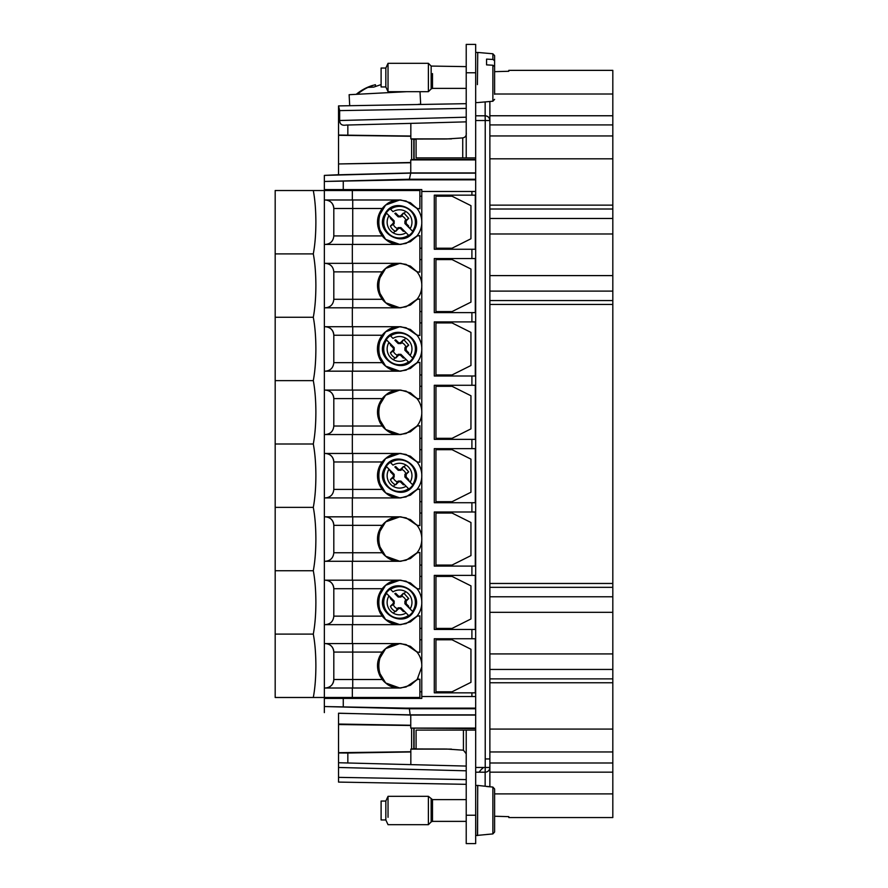 <?xml version="1.0" encoding="UTF-8"?>
<svg xmlns="http://www.w3.org/2000/svg" width="888" height="888" viewBox="0 0 888 888"><rect width="100%" height="100%" fill="white"/><g stroke="black" fill="none" stroke-linecap="round" stroke-linejoin="round"><path stroke-width="1.33" d="M466.222 753.801L463.425 750.194L446.375 749.017L416.095 748.95L416.095 730.103L466.222 730.103L466.222 843.6L475.679 843.6L466.222 843.6M466.222 730.103L475.679 730.103L475.679 708.136L406.193 708.136L324.353 706.537L409.379 708.768L406.193 708.136M466.222 815.228L475.679 815.228L475.679 730.103M475.679 815.228L475.679 843.6M483.683 767.465A18.914 18.914 0 0 0 479.109 772.194M494.605 816.25L508.791 816.638L508.791 817.548L508.791 816.638L494.605 816.25M489.876 786.801L489.876 767.465A4.729 4.729 0 0 1 485.148 772.194L475.679 772.194M489.876 762.992L489.876 751.958L612.82 751.958L612.82 762.992L489.876 762.992L489.876 767.465A4.729 4.729 0 0 1 485.148 772.194L485.225 767.465L475.679 767.465M466.222 132.59C466.622 135.587 465.456 137.363 462.726 137.906L446.375 138.983L416.095 139.05L416.095 157.898L475.679 157.898L475.679 708.136M475.679 785.436L477.578 785.436L477.677 786.735L477.578 835.553M494.605 788.977L492.873 787.068L494.605 788.977L494.605 832.012L492.873 833.921L475.679 835.553M466.222 784.326L338.539 782.095L466.222 784.326L338.539 782.095L338.539 777.366L338.539 782.095L466.222 784.326M466.222 779.597L338.539 777.366L338.539 762.737L338.539 767.465L466.222 770.806M338.539 777.366L338.539 782.095M338.539 762.737L338.539 752.957L347.841 753.024L347.841 762.981L338.539 762.737L466.222 766.078M451.481 749.117L410.833 749.117L410.833 764.624M416.095 748.651L410.833 749.117M475.679 728.093L410.756 728.093L475.679 728.582M414.074 728.582L414.074 748.651M338.539 751.825L338.539 713.208L410.756 715.051L475.679 715.051M475.679 714.851L410.145 714.851L410.756 715.051L410.756 728.093M475.679 708.768L409.379 708.768L410.145 714.851L338.539 713.275M612.82 762.992L612.82 817.548L508.791 817.548M475.679 179.853L406.193 179.853L343.268 181.085L343.268 189.577L421.778 189.577L421.778 696.525L475.679 696.525L475.679 692.84L471.905 692.84L471.905 696.525M471.905 692.84L434.288 692.84L434.288 638.738L475.679 638.738L475.679 629.47L434.288 629.47L434.288 575.369L475.679 575.369L475.679 566.1L434.288 566.1L434.288 511.999L475.679 511.999L475.679 502.73L434.288 502.73L434.288 448.64L475.679 448.64L475.679 439.36L434.288 439.36L434.288 385.27L475.679 385.27L475.679 376.001L434.288 376.001L434.288 321.9L475.679 321.9L475.679 312.632L434.288 312.632L434.288 258.53L475.679 258.53L475.679 249.262L434.288 249.262L434.288 195.16L475.679 195.16L475.679 191.475L421.778 191.475M475.679 44.4L466.222 44.4L475.679 44.4L475.679 157.898M475.679 115.806L485.148 115.806C488.012 116.084 489.588 117.66 489.876 120.535L489.876 101.498M475.679 120.535L485.225 120.535L485.225 767.465L489.876 767.465L489.876 120.535A4.729 4.729 0 0 0 485.148 115.806L485.225 120.535L489.876 120.535M421.778 696.525L421.778 698.423L324.353 698.423L324.353 712.609M475.291 638.738L475.291 692.84M475.291 195.16L475.291 249.262M475.291 258.53L475.291 312.632M475.291 321.9L475.291 376.001M475.291 385.27L475.291 439.36M475.291 448.64L475.291 502.73M475.291 511.999L475.291 566.1M475.291 575.369L475.291 629.47M410.756 725.252L338.539 724.042L338.539 752.957M347.841 753.024L410.833 751.958M612.82 70.363L508.791 70.363L508.791 71.273L494.605 71.662L508.791 71.273L508.791 70.363L612.82 70.363L612.82 218.481L489.876 218.481M489.876 233.988L612.82 233.988L612.82 218.481M612.82 233.988L612.82 275.602L489.876 275.602M489.876 587.334L612.82 587.334L612.82 275.602M612.82 587.334L612.82 596.792L489.876 596.792M489.876 612.309L612.82 612.309L612.82 596.792M612.82 612.309L612.82 653.923L489.876 653.923M612.82 751.958L612.82 653.923M489.876 751.958L489.876 682.772L612.82 682.772M612.82 124.908L489.876 124.908L489.876 115.762L612.82 115.762M343.268 189.577L324.353 189.577L324.353 181.463L343.268 181.085M475.679 179.232L409.379 179.232L406.193 179.853M475.679 172.949L410.756 172.949L409.379 179.232L324.353 181.463L324.353 175.391L410.145 173.149L475.679 173.149M421.778 666.921L421.778 664.657A22.156 22.156 0 0 1 421.778 666.921L417.127 679.564L406.094 686.99L399.644 687.956L385.647 682.961L377.933 670.262M421.778 603.551L421.778 601.287A22.156 22.156 0 0 1 416.983 616.216L406.094 623.62L399.644 624.586L385.647 619.591L377.933 606.893M421.778 540.182L421.778 537.917A22.156 22.156 0 0 1 416.983 552.847L406.094 560.25L399.644 561.216L385.647 556.221L377.933 543.523M421.778 476.823L421.778 474.547A22.156 22.156 0 0 1 416.983 489.477L406.094 496.892L399.644 497.846L385.647 492.862L377.933 480.153M421.778 413.453L421.778 411.177A22.156 22.156 0 0 1 416.983 426.107L406.094 433.522L399.644 434.476L385.647 429.492L377.933 416.783M421.778 350.083L421.778 347.819A22.156 22.156 0 0 1 416.983 362.748L406.094 370.152L399.644 371.106L385.647 366.122L377.933 353.413M421.778 286.713L421.778 284.449A22.156 22.156 0 0 1 416.983 299.378L406.094 306.782L399.644 307.736L385.647 302.753L377.933 290.043M421.778 223.343L421.778 221.079A22.156 22.156 0 0 1 416.983 236.008L406.094 243.412L399.644 244.367L385.647 239.383L377.933 226.673M410.756 162.748L338.539 163.958L338.539 174.792L410.756 172.949L410.756 159.907L414.074 159.418L414.074 139.349L416.095 139.349M475.679 159.907L410.756 159.907M475.679 159.418L414.074 159.418M451.47 138.883L410.833 138.883L410.833 136.042L338.539 135.043L338.539 163.459L338.539 111.078M414.074 139.349L410.833 138.883M466.222 121.856L410.833 123.377L410.833 136.042M413.309 104.606L338.539 105.905L339.649 110.612L339.649 120.513C339.815 124.242 341.969 125.763 346.12 125.064L347.841 125.019L347.841 134.976M466.222 44.4L466.222 72.772L475.679 72.772M466.222 157.898L466.222 72.772M477.411 84.626L477.744 52.448L477.411 84.626M437.518 638.738L437.518 639.782M437.518 691.796L437.518 692.84M437.518 575.369L437.518 576.412M437.518 628.427L437.518 629.47M437.518 511.999L437.518 513.042M437.518 565.068L437.518 566.1M437.518 448.64L437.518 449.672M437.518 501.698L437.518 502.73M437.518 385.27L437.518 386.302M437.518 438.328L437.518 439.36M437.518 374.958L437.518 376.001M437.518 321.9L437.518 322.932M437.518 311.588L437.518 312.632M437.518 258.53L437.518 259.574M437.518 195.16L437.518 196.204M437.518 248.218L437.518 249.262M466.222 103.674L338.539 105.905L349.706 105.716L349.128 94.705L406.66 91.686M338.539 125.264L338.539 120.535M494.605 807.658L494.605 832.012L492.873 833.921L492.873 787.068L477.744 785.436L477.411 835.553M492.873 787.068L486.557 786.513M492.873 833.921L486.557 834.487M338.539 752.691L410.833 751.736M410.756 725.496L338.539 724.541M338.539 174.725L324.353 175.391M419.88 628.427L421.778 628.427M418.126 614.651L416.461 616.849M377.922 598.013L385.625 585.27L399.644 580.264L406.094 581.218L416.983 588.622A22.156 22.156 0 0 1 421.778 601.287M418.126 590.198L416.461 587.989M419.88 576.412L421.778 576.412M324.375 624.653L324.364 561.283L400.81 561.283L410.423 558.53L417.127 552.836L419.88 552.469L419.88 589.01L416.983 588.622L410.423 582.95L400.81 580.197L352.736 580.197L352.736 588.711L382.24 588.711C376.701 596.414 376.024 604.528 380.197 613.042L382.24 616.139C386.591 621.378 392.041 624.209 398.612 624.653L398.523 624.641M419.88 565.068L421.778 565.068M418.126 551.282L416.461 553.479M377.922 534.643L385.625 521.9L399.644 516.894L406.094 517.848L416.983 525.252A22.156 22.156 0 0 1 421.778 537.917M418.126 526.828L416.461 524.63M419.88 513.042L421.778 513.042M352.736 516.827L324.364 516.827L324.364 497.913L400.81 497.913L410.423 495.16L417.127 489.466L419.88 489.099L419.88 525.641L416.983 525.252L410.423 519.58L400.81 516.827L352.736 516.827L352.736 525.341L382.24 525.341C376.701 533.044 376.024 541.158 380.197 549.672A22.156 22.156 0 0 1 380.197 549.672L382.24 552.769C386.58 558.008 392.041 560.839 398.612 561.283L398.634 561.283M419.88 501.698L421.778 501.698M418.126 487.912L416.461 490.109M377.922 471.273L385.625 458.53L399.644 453.524L406.094 454.478L416.983 461.893A22.156 22.156 0 0 1 421.778 474.547M418.126 463.458L416.461 461.261M419.88 449.672L421.778 449.672M324.375 497.913L324.364 434.543L400.81 434.543L410.423 431.79L417.127 426.096L419.88 425.729L419.88 462.271L416.983 461.893L410.423 456.21L400.81 453.457L352.736 453.457L352.736 461.971L382.24 461.971C376.701 469.674 376.024 477.788 380.197 486.313L382.24 489.399C386.591 494.638 392.041 497.469 398.612 497.913L398.612 497.913M419.88 438.328L421.778 438.328M418.126 424.542L416.461 426.751M377.922 407.903L385.625 395.16L399.644 390.154L406.094 391.109L416.983 398.523A22.156 22.156 0 0 1 421.778 411.177M418.126 400.088L416.461 397.891M419.88 386.302L421.778 386.302M352.736 390.087L324.364 390.087L324.364 371.173L400.81 371.173L410.423 368.42L417.127 362.726L419.88 362.36L419.88 398.901L416.983 398.523L410.423 392.84L400.81 390.087L352.736 390.087L352.736 398.601L382.24 398.601C376.701 406.304 376.024 414.419 380.197 422.943L382.24 426.029C386.58 431.268 392.041 434.11 398.612 434.543L398.612 434.543M419.88 374.958L421.778 374.958M418.126 361.172L416.461 363.381M377.922 344.533L385.625 331.79L399.644 326.784L406.094 327.75L416.983 335.153A22.156 22.156 0 0 1 421.778 347.819M418.126 336.719L416.461 334.521M419.88 322.932L421.778 322.932M352.736 326.717L324.364 326.717L324.364 307.803L400.81 307.803L410.423 305.05L417.127 299.356L419.88 298.99L419.88 335.531L416.983 335.153L410.423 329.47L400.81 326.717L352.736 326.717L352.736 335.231L382.24 335.231C376.701 342.935 376.024 351.049 380.197 359.573L382.24 362.659C386.591 367.898 392.041 370.74 398.612 371.173L398.612 371.173M419.88 311.588L421.778 311.588M418.126 297.802L416.461 300.011M377.922 281.163L385.625 268.42L399.644 263.414L406.094 264.38L416.983 271.784A22.156 22.156 0 0 1 421.778 284.449M418.126 273.36L416.461 271.151M419.88 259.574L421.778 259.574M352.336 244.433L352.336 263.348L324.364 263.348L324.364 244.433L400.81 244.433L410.423 241.68L417.127 235.986L419.88 235.62L419.88 272.161L416.983 271.784L410.423 266.111L400.81 263.348L352.736 263.348L352.736 271.861L382.24 271.861C376.701 279.576 376.024 287.679 380.197 296.204L382.24 299.289C386.591 304.529 392.041 307.37 398.612 307.803L398.612 307.803M419.88 248.218L421.778 248.218M418.126 234.432L416.461 236.641M377.922 217.793L385.625 205.05L399.644 200.044L406.094 201.01L416.983 208.414A22.156 22.156 0 0 1 421.778 221.079M418.126 209.99L416.461 207.781M419.88 196.204L421.778 196.204M313.298 190.52C314.974 199.345 315.839 209.912 315.884 222.211C315.839 234.51 314.974 245.077 313.298 253.89L275.18 253.89L275.18 190.52L419.88 190.52L419.88 208.791L416.983 208.414L410.423 202.742L400.81 199.989L352.736 199.989L352.736 235.919L382.24 235.919C386.524 241.136 391.985 243.967 398.612 244.433L398.612 244.433M419.88 691.796L421.778 691.796M418.115 678.032L416.461 680.219M377.922 661.371L385.625 648.64L399.644 643.634L406.094 644.588L416.983 651.992A22.156 22.156 0 0 1 421.778 664.657M418.126 653.568L416.461 651.359M419.88 639.782L421.778 639.782M352.736 643.567L324.364 643.567L324.364 624.653L400.81 624.653L410.423 621.889L417.127 616.194L419.88 615.839L419.88 652.38L416.983 651.992L410.423 646.32L400.81 643.567L352.736 643.567L352.736 652.081L382.24 652.081C376.701 659.784 376.024 667.898 380.197 676.412L382.24 679.509C386.524 684.715 391.985 687.545 398.612 688.011L398.612 688.011M333.81 189.577L333.81 190.52L333.81 189.577M410.833 123.377L347.841 125.019M333.81 697.48L333.81 698.423L333.81 697.48M435.964 639.782L435.964 691.796L452.036 691.796L470.951 682.339L470.951 649.239L452.036 639.782L435.964 639.782M435.964 576.412L435.964 628.427L452.036 628.427L470.951 618.969L470.951 585.869L452.036 576.412L435.964 576.412M435.964 513.042L435.964 565.068L452.036 565.068L470.951 555.599L470.951 522.499L452.036 513.042L435.964 513.042M435.964 449.672L435.964 501.698L452.036 501.698L470.951 492.241L470.951 459.129L452.036 449.672L435.964 449.672M435.964 386.302L435.964 438.328L452.036 438.328L470.951 428.871L470.951 395.759L452.036 386.302L435.964 386.302M435.964 322.932L435.964 374.958L452.036 374.958L470.951 365.501L470.951 332.401L452.036 322.932L435.964 322.932M435.964 259.574L435.964 311.588L452.036 311.588L470.951 302.131L470.951 269.031L452.036 259.574L435.964 259.574M435.964 196.204L435.964 248.218L452.036 248.218L470.951 238.761L470.951 205.661L452.036 196.204L435.964 196.204M399.644 624.586A22.156 22.156 0 0 1 393.939 623.831C389.199 622.532 385.303 619.968 382.24 616.139L352.736 616.139L352.736 588.711L333.81 588.711A8.514 8.514 0 0 0 325.308 580.197C330.469 580.697 333.311 583.538 333.81 588.711L333.81 616.139L333.81 588.711M399.644 580.264L393.939 581.007C389.199 582.306 385.303 584.881 382.24 588.711C386.58 583.471 392.041 580.63 398.612 580.197L398.523 580.208M400.299 624.586C371.717 625.94 371.717 578.898 400.299 580.264M384.826 594.383C373.526 612.92 404.861 629.858 414.185 610.422C425.408 592.074 394.372 574.936 384.826 594.383M393.939 560.461C389.199 559.163 385.303 556.598 382.24 552.769A22.156 22.156 0 0 0 399.644 561.216A22.156 22.156 0 0 1 393.939 560.461M382.229 525.341A22.156 22.156 0 0 1 399.644 516.894L393.939 517.637C389.199 518.947 385.303 521.511 382.24 525.341C386.58 520.102 392.041 517.26 398.612 516.827L398.523 516.838M400.299 561.216C371.717 562.57 371.717 515.528 400.299 516.894M399.644 497.846A22.156 22.156 0 0 1 393.939 497.102C389.199 495.793 385.303 493.229 382.24 489.399L382.273 489.455M399.644 453.524L393.939 454.268C389.199 455.577 385.303 458.141 382.24 461.971C386.591 456.732 392.041 453.89 398.612 453.457L398.523 453.468M400.299 497.846C371.717 499.2 371.717 452.17 400.299 453.524M384.826 467.643C373.526 486.18 404.861 503.119 414.185 483.683C425.408 465.334 394.372 448.207 384.826 467.643M399.644 434.476A22.156 22.156 0 0 1 393.939 433.733C389.199 432.423 385.303 429.859 382.24 426.029A22.156 22.156 0 0 0 399.6 434.476M382.229 398.601A22.156 22.156 0 0 1 399.644 390.154L393.939 390.898C389.199 392.207 385.303 394.772 382.24 398.601C386.58 393.362 392.041 390.531 398.612 390.087L398.523 390.098M400.299 434.476C371.717 435.83 371.717 388.8 400.299 390.154M399.644 371.106A22.156 22.156 0 0 1 393.939 370.363C389.199 369.053 385.303 366.489 382.24 362.659L382.273 362.715M393.939 370.363A22.156 22.156 0 0 1 399.644 326.784L393.939 327.539C389.199 328.838 385.303 331.402 382.24 335.231C386.58 329.992 392.041 327.161 398.612 326.717L398.523 326.729M400.299 371.106C371.717 372.472 371.717 325.43 400.299 326.784M384.826 340.903C373.526 359.44 404.861 376.39 414.185 356.943C425.408 338.594 394.372 321.467 384.826 340.903M399.644 307.736A22.156 22.156 0 0 1 393.939 306.993C389.199 305.694 385.303 303.119 382.24 299.289L382.273 299.345M399.644 263.414L393.939 264.169C389.199 265.468 385.303 268.032 382.24 271.861C386.58 266.622 392.041 263.792 398.612 263.348L398.523 263.359M400.299 307.736C371.717 309.102 371.717 262.06 400.299 263.414M382.229 235.919A22.156 22.156 0 0 0 399.644 244.367A22.156 22.156 0 0 1 393.939 243.623C389.199 242.324 385.303 239.76 382.24 235.919L380.197 232.834C376.024 224.32 376.701 216.206 382.24 208.491C386.524 203.285 391.985 200.455 398.612 199.989M393.939 200.799C389.199 202.098 385.303 204.662 382.24 208.491A22.156 22.156 0 0 1 399.644 200.044L393.939 200.799M400.299 244.367C371.717 245.732 371.717 198.69 400.299 200.044M384.826 214.163C373.526 232.7 404.861 249.65 414.185 230.214C425.408 211.866 394.372 194.727 384.826 214.163M419.88 679.209L419.88 697.48L352.336 697.48L352.336 688.011L400.81 688.011L410.423 685.259L417.127 679.564L419.88 679.209M399.644 687.956A22.156 22.156 0 0 1 393.939 687.201C389.199 685.902 385.303 683.338 382.24 679.509L352.736 679.509L352.736 652.081L333.81 652.081A8.514 8.514 0 0 0 325.308 643.567C330.469 644.066 333.311 646.908 333.81 652.081L333.81 679.509L333.81 652.081M399.644 643.634L393.939 644.377C389.199 645.676 385.303 648.24 382.24 652.081C386.524 646.864 391.985 644.033 398.612 643.567M400.299 687.956C371.717 689.31 371.717 642.268 400.299 643.634M410.756 162.504L338.539 163.958M338.539 105.916L338.539 135.043L338.539 105.916M410.833 136.264L338.539 135.309M494.605 94.306L494.605 66.467L492.873 65.235L486.557 64.88L486.557 59.108L492.873 59.463L492.873 53.768L477.744 52.448M313.298 253.89C314.974 262.715 315.839 273.282 315.884 285.581C315.839 297.88 314.974 308.436 313.298 317.26C314.974 326.085 315.839 336.652 315.884 348.951C315.839 361.25 314.974 371.806 313.298 380.63C314.974 389.455 315.839 400.011 315.884 412.321C315.839 424.619 314.974 435.176 313.298 444C314.974 452.825 315.839 463.381 315.884 475.679C315.839 487.989 314.974 498.545 313.298 507.37C314.974 516.194 315.839 526.751 315.884 539.049C315.839 551.348 314.974 561.915 313.298 570.74C314.974 579.564 315.839 590.12 315.884 602.419C315.839 614.718 314.974 625.285 313.298 634.11C314.974 642.923 315.839 653.49 315.884 665.789C315.839 678.088 314.974 688.655 313.298 697.48L352.336 697.48M313.298 697.48L275.18 697.48L275.18 253.89M397.646 263.436L398.401 263.37M397.646 326.795L398.401 326.74M397.646 390.165L398.401 390.11M397.646 453.535L398.401 453.479M397.646 516.905L398.401 516.838M397.646 580.275L398.401 580.208M397.646 624.564L398.401 624.63M412.865 611.721L412.865 611.721A16.239 16.239 0 0 1 408.846 615.739L406.082 612.975A12.41 12.41 0 0 1 389 595.881L390.809 597.702A9.923 9.923 0 0 0 390.398 598.568L393.329 600.255A6.582 6.582 0 0 0 393.329 600.255L386.236 593.117A16.239 16.239 0 0 1 390.243 589.11L393.007 591.874A12.41 12.41 0 0 1 410.101 608.957L405.761 604.617A6.582 6.582 0 0 0 405.772 604.584L404.917 603.773L404.917 601.076L405.772 600.255A6.582 6.582 0 0 0 401.72 596.203L403.396 593.273A9.923 9.923 0 0 1 404.306 593.706L405.494 591.53M324.364 580.197L352.736 580.197M390.542 462.67A15.829 15.829 0 0 1 412.565 484.693L412.865 484.981A16.239 16.239 0 0 1 408.846 488.999L406.082 486.236A12.41 12.41 0 0 1 389 469.153L390.809 470.962A9.923 9.923 0 0 0 390.398 471.828L393.329 473.515A6.582 6.582 0 0 1 393.34 473.482L386.236 466.378A16.239 16.239 0 0 1 390.243 462.371L393.007 465.134A12.41 12.41 0 0 1 410.101 482.217L405.761 477.877A6.582 6.582 0 0 0 405.772 477.855L408.702 479.542A9.923 9.923 0 0 1 408.28 480.408L412.865 484.981M324.364 453.457L352.736 453.457M390.542 335.93A15.829 15.829 0 0 1 412.565 357.953L412.865 358.253A16.239 16.239 0 0 1 408.846 362.26L406.082 359.496A12.41 12.41 0 0 1 389 342.413L390.809 344.222A9.923 9.923 0 0 0 390.398 345.099L393.329 346.775A6.582 6.582 0 0 0 393.329 346.775L386.236 339.649A16.239 16.239 0 0 1 390.243 335.631L393.007 338.395A12.41 12.41 0 0 1 410.101 355.489L405.761 351.149A6.582 6.582 0 0 0 405.772 351.115L408.702 352.802A9.923 9.923 0 0 1 408.28 353.668L412.865 358.253M390.542 209.191A15.829 15.829 0 0 1 412.565 231.213L412.865 231.513A16.239 16.239 0 0 1 408.846 235.52L406.082 232.756A12.41 12.41 0 0 1 389 215.673L390.809 217.493A9.923 9.923 0 0 0 390.398 218.359L393.329 220.046A6.582 6.582 0 0 1 393.34 220.013L386.236 212.909A16.239 16.239 0 0 1 390.243 208.891L393.007 211.666A12.41 12.41 0 0 1 410.101 228.749L405.761 224.409A6.582 6.582 0 0 0 405.772 224.375L408.702 226.063A9.923 9.923 0 0 1 408.28 226.928L412.865 231.513M324.364 190.52L324.364 199.989L352.736 199.989M324.364 697.48L324.364 688.011L352.336 688.011M324.375 643.567L324.375 688.011M324.375 516.827L324.375 561.283M324.375 390.087L324.375 434.543M324.375 326.717L324.375 371.173M324.375 263.348L324.375 307.803M324.375 199.989L324.375 244.433M494.605 72.783L494.605 55.655L492.873 53.768M494.605 60.706L492.873 59.463M486.557 64.88L486.557 59.108M494.605 82.229L494.605 76.457M431.224 821.866L428.393 824.686L428.393 796.314L388.034 796.314L388.034 817.304M325.308 624.653C330.469 624.142 333.311 621.3 333.81 616.139C333.311 621.3 330.469 624.142 325.308 624.653M390.542 589.41A15.829 15.829 0 0 1 412.565 611.421L408.28 607.148A9.923 9.923 0 0 0 408.702 606.271L406.204 603.773L404.917 603.773M386.236 593.117L386.535 593.417A15.829 15.829 0 0 0 408.547 615.44M397.38 608.646L395.693 611.577L398.201 609.079L398.201 607.792L397.38 608.646A6.582 6.582 0 0 1 393.329 604.584L394.172 603.773L394.172 601.076L393.329 600.255M398.201 607.792L400.899 607.792L401.72 608.646A6.582 6.582 0 0 0 401.742 608.635L408.846 615.739M398.201 597.047L398.201 595.759L395.693 593.273A9.923 9.923 0 0 0 394.827 593.684L397.347 596.214A6.582 6.582 0 0 1 397.38 596.203L398.201 597.047L400.899 597.047L401.72 596.203M393.007 591.874L390.243 589.11M398.201 609.079A1.887 1.865 0 0 1 400.899 609.079L403.396 611.577A9.923 9.923 0 0 0 404.273 611.155L406.082 612.975M325.308 561.283C330.469 560.772 333.311 557.942 333.81 552.769L333.81 525.341A8.514 8.514 0 0 0 325.308 516.827C330.469 517.327 333.311 520.168 333.81 525.341L333.81 552.769C333.311 557.942 330.469 560.772 325.308 561.283M325.308 497.913C330.469 497.402 333.311 494.572 333.81 489.399L333.81 461.971A8.514 8.514 0 0 0 325.308 453.457C330.469 453.968 333.311 456.798 333.81 461.971L333.81 489.399C333.311 494.572 330.469 497.402 325.308 497.913M386.236 466.378L386.535 466.677A15.829 15.829 0 0 0 408.547 488.7M397.38 481.906L395.693 484.837L398.201 482.339L398.201 481.063L397.38 481.906A6.582 6.582 0 0 1 393.329 477.855L394.172 477.034L394.172 474.336L393.329 473.515M398.201 481.063L400.899 481.063L401.72 481.906A6.582 6.582 0 0 0 401.742 481.895L408.846 488.999M404.917 477.034L404.917 474.336L408.702 471.828L406.204 474.336L406.204 477.034L404.917 477.034L405.772 477.855M405.772 473.515A6.582 6.582 0 0 0 401.72 469.463L403.396 466.533A9.923 9.923 0 0 1 404.306 466.966L405.494 464.79M398.201 470.307L398.201 469.031L395.693 466.533A9.923 9.923 0 0 0 394.827 466.955L397.347 469.475A6.582 6.582 0 0 1 397.38 469.463L398.201 470.307L400.899 470.307L401.72 469.463M393.007 465.134L390.243 462.371M398.201 482.339A1.887 1.865 0 0 1 400.899 482.339L403.396 484.837A9.923 9.923 0 0 0 404.273 484.415L406.082 486.236M325.308 434.543C330.469 434.032 333.311 431.202 333.81 426.029L333.81 398.601A8.514 8.514 0 0 0 325.308 390.087C330.469 390.598 333.311 393.428 333.81 398.601L333.81 426.029C333.311 431.202 330.469 434.032 325.308 434.543M325.308 371.173C330.469 370.673 333.311 367.832 333.81 362.659L333.81 335.231A8.514 8.514 0 0 0 325.308 326.717C330.469 327.228 333.311 330.059 333.81 335.231L333.81 362.659C333.311 367.832 330.469 370.673 325.308 371.173M386.236 339.649L386.535 339.949A15.829 15.829 0 0 0 408.547 361.96M397.38 355.167L395.693 358.097L398.201 355.611L398.201 354.323L397.38 355.167A6.582 6.582 0 0 1 393.329 351.115L394.172 350.294L394.172 347.596L393.329 346.775M398.201 354.323L400.899 354.323L401.72 355.167A6.582 6.582 0 0 0 401.742 355.156L408.846 362.26M404.917 350.294L404.917 347.596L408.702 345.099L406.204 347.596L406.204 350.294L404.917 350.294L405.772 351.115M405.772 346.775A6.582 6.582 0 0 0 401.72 342.724L403.396 339.793A9.923 9.923 0 0 1 404.306 340.237L405.494 338.062M398.201 343.567L398.201 342.291L395.693 339.793A9.923 9.923 0 0 0 394.827 340.215L397.347 342.735A6.582 6.582 0 0 1 397.38 342.724L398.201 343.567L400.899 343.567L401.72 342.724M393.007 338.395L390.243 335.631M398.201 355.611A1.887 1.865 0 0 1 400.899 355.611L403.396 358.097A9.923 9.923 0 0 0 404.273 357.686L406.082 359.496M325.308 307.803C330.469 307.304 333.311 304.462 333.81 299.289L333.81 271.861L333.81 299.289C333.311 304.462 330.469 307.304 325.308 307.803M325.308 263.348C330.469 263.858 333.311 266.7 333.81 271.861C333.311 266.7 330.469 263.858 325.308 263.348M325.308 244.433C330.469 243.934 333.311 241.092 333.81 235.919L333.81 208.491A8.514 8.514 0 0 0 325.308 199.989C330.469 200.488 333.311 203.33 333.81 208.491L333.81 235.919C333.311 241.092 330.469 243.934 325.308 244.433M386.236 212.909L386.535 213.209A15.829 15.829 0 0 0 408.547 235.231M397.38 228.427L395.693 231.357L398.201 228.871L398.201 227.583L397.38 228.427A6.582 6.582 0 0 1 393.329 224.375L394.172 223.565L394.172 220.857L393.329 220.046M398.201 227.583L400.899 227.583L401.72 228.427A6.582 6.582 0 0 0 401.742 228.416L408.846 235.52M404.917 223.565L404.917 220.857L408.702 218.359L406.204 220.857L406.204 223.565L404.917 223.565L405.772 224.375M405.772 220.046A6.582 6.582 0 0 0 401.72 215.995L403.396 213.065A9.923 9.923 0 0 1 404.306 213.497L405.494 211.322M398.201 216.839L398.201 215.551L395.693 213.065A9.923 9.923 0 0 0 394.827 213.475L397.347 215.995A6.582 6.582 0 0 1 397.38 215.995L398.201 216.839L400.899 216.839L401.72 215.995M393.007 211.666L390.243 208.891M398.201 228.871A1.887 1.865 0 0 1 400.899 228.871L403.396 231.357A9.923 9.923 0 0 0 404.273 230.947L406.082 232.756M325.308 688.011A8.514 8.514 90 0 0 333.81 679.509C333.311 684.67 330.469 687.512 325.308 688.011M313.298 634.11L275.18 634.11M313.298 570.74L275.18 570.74M313.298 507.37L275.18 507.37M313.298 444L275.18 444M313.298 380.63L275.18 380.63M313.298 317.26L275.18 317.26M406.204 603.773L406.204 601.076L408.702 598.568L404.306 593.706M405.772 604.584L408.702 606.271M394.172 603.773L392.885 603.773A1.887 1.865 -90 0 0 392.885 601.076L390.398 598.568M392.885 603.773L390.398 606.271A9.923 9.923 0 0 0 395.693 611.577M393.329 604.584L390.398 606.271M401.72 608.646L403.396 611.577M405.772 600.255L408.702 598.568M398.201 595.759A1.887 1.865 0 0 0 400.899 595.759L403.396 593.273M397.38 596.203L395.693 593.273M408.702 471.828L404.306 466.966M406.204 477.034L408.702 479.542M394.172 477.034L392.885 477.034A1.887 1.865 -90 0 0 392.885 474.336L390.398 471.828M392.885 477.034L390.398 479.542A9.923 9.923 0 0 0 395.693 484.837M393.329 477.855L390.398 479.542M401.72 481.906L403.396 484.837M398.201 469.031A1.887 1.865 0 0 0 400.899 469.031L403.396 466.533M397.38 469.463L395.693 466.533M408.702 345.099L404.306 340.237M406.204 350.294L408.702 352.802M394.172 350.294L392.885 350.294A1.887 1.865 -90 0 0 392.885 347.596L390.398 345.099M392.885 350.294L390.398 352.802A9.923 9.923 0 0 0 395.693 358.097M393.329 351.115L390.398 352.802M401.72 355.167L403.396 358.097M398.201 342.291A1.887 1.865 0 0 0 400.899 342.291L403.396 339.793M397.38 342.724L395.693 339.793M408.702 218.359L404.306 213.497M406.204 223.565L408.702 226.063M394.172 223.565L392.885 223.565A1.887 1.865 -90 0 0 392.885 220.857L390.398 218.359M392.885 223.565L390.398 226.063A9.923 9.923 0 0 0 395.693 231.357M393.329 224.375L390.398 226.063M401.72 228.427L403.396 231.357M398.201 215.551A1.887 1.865 0 0 0 400.899 215.551L403.396 213.065M397.38 215.995L395.693 213.065M418.304 104.34L420.668 104.218L420.002 91.686M388.034 796.314L385.836 801.043L385.836 819.957L388.034 824.686L428.393 824.686M376.501 180.098L388.245 179.787M385.836 819.957L381.107 819.957L381.107 801.043L385.836 801.043M371.939 87.202L371.75 85.725L367.81 87.413L373.737 87.102L381.107 84.582M371.75 85.725L375.38 84.704L375.702 86.247M428.393 91.686L428.393 63.314L388.034 63.314L388.034 91.686L428.393 91.686L431.146 88.933L431.146 66.067L428.393 63.314M388.034 63.314L385.836 68.043L385.836 86.957L388.034 91.686M385.836 86.957L381.107 86.957L381.107 68.043L385.836 68.043M352.736 497.913L352.736 489.399L382.24 489.399A22.156 22.156 0 0 1 399.6 453.524M463.425 750.194L463.425 730.103M485.148 772.194L485.148 786.091M612.82 793.894L494.605 793.894M485.225 758.951L489.876 758.951L489.876 767.465M343.268 698.423L343.268 706.904M413.819 728.393L413.819 748.839M411.61 728.349L411.61 748.884M489.876 772.149L612.82 772.149M339.649 120.513L466.222 117.194M466.222 108.403L339.649 110.612M485.148 101.909L485.148 115.806M471.905 629.47L471.905 638.738M471.905 566.1L471.905 575.369M471.905 502.73L471.905 511.999M471.905 439.36L471.905 448.64M471.905 376.001L471.905 385.27M471.905 312.632L471.905 321.9M471.905 249.262L471.905 258.53M471.905 191.475L471.905 195.16M494.605 94.006L612.82 94.006M612.82 729.081L489.876 729.081M612.82 678.887L489.876 678.887M489.876 669.43L612.82 669.43M612.82 583.46L489.876 583.46M489.876 304.451L612.82 304.451M612.82 300.566L489.876 300.566M489.876 291.109L612.82 291.109M489.876 209.013L612.82 209.013M612.82 205.139L489.876 205.139M489.876 158.83L612.82 158.83M489.876 135.942L612.82 135.942M352.403 189.577L352.403 190.52M352.403 697.48L352.403 698.423M413.819 139.161L413.819 159.607M411.61 139.116L411.61 159.651M462.726 137.906L462.726 157.898M466.222 821.378L432.489 821.378L432.489 799.622L428.393 796.314M477.744 102.564L492.873 101.232L492.873 65.235M432.412 821.378L431.146 821.933L431.146 799.067M352.336 643.567L352.336 624.653M352.736 624.653L352.736 616.139L333.81 616.139M352.336 580.197L352.336 561.283M352.736 561.283L352.736 552.769L382.24 552.769M333.81 552.769L352.736 552.769L352.736 525.341L333.81 525.341M352.336 516.827L352.336 497.913M333.81 489.399L352.736 489.399L352.736 461.971L333.81 461.971M352.336 453.457L352.336 434.543M352.736 434.543L352.736 426.029L382.24 426.029M333.81 426.029L352.736 426.029L352.736 398.601L333.81 398.601M352.336 390.087L352.336 371.173M352.736 371.173L352.736 362.659L382.24 362.659M333.81 362.659L352.736 362.659L352.736 335.231L333.81 335.231M352.336 326.717L352.336 307.803M352.736 307.803L352.736 299.289L382.24 299.289M333.81 299.289L352.736 299.289L352.736 271.861L333.81 271.861M352.736 244.433L352.736 235.919L333.81 235.919M382.24 208.491L333.81 208.491M352.336 190.52L352.336 199.989M352.736 688.011L352.736 679.509L333.81 679.509M408.391 607.248L410.434 608.369M394.172 601.076L392.885 601.076M400.899 609.079L400.899 607.792M406.204 601.076L404.917 601.076M400.899 597.047L400.899 595.759M394.783 611.133L393.595 613.308M390.698 597.591L388.655 596.47M408.391 480.519L410.434 481.629M394.172 474.336L392.885 474.336M400.899 482.339L400.899 481.063M406.204 474.336L404.917 474.336M400.899 470.307L400.899 469.031M394.783 484.393L393.595 486.58M390.698 470.851L388.655 469.73M408.391 353.779L410.434 354.9M394.172 347.596L392.885 347.596M400.899 355.611L400.899 354.323M406.204 347.596L404.917 347.596M400.899 343.567L400.899 342.291M394.783 357.664L393.595 359.84M390.698 344.111L388.655 343.001M408.391 227.039L410.434 228.161M394.172 220.857L392.885 220.857M400.899 228.871L400.899 227.583M406.204 220.857L404.917 220.857M400.899 216.839L400.899 215.551M394.783 230.924L393.595 233.1M390.698 217.382L388.655 216.261M466.222 88.378L432.489 88.378L432.489 73.593M357.431 94.272A47.286 45.255 -93 0 1 367.987 87.401M392.774 92.419A47.286 13.72 -93 0 0 392.429 91.686M475.679 52.448L477.411 52.448M475.679 102.564L477.411 102.564M466.222 799.622L432.489 799.622M492.873 101.232L494.605 99.356M466.222 66.622L431.146 66.067M372.727 85.392A47.286 47.286 0 0 0 356.221 94.339M432.489 88.378L431.146 88.933"/></g></svg>
